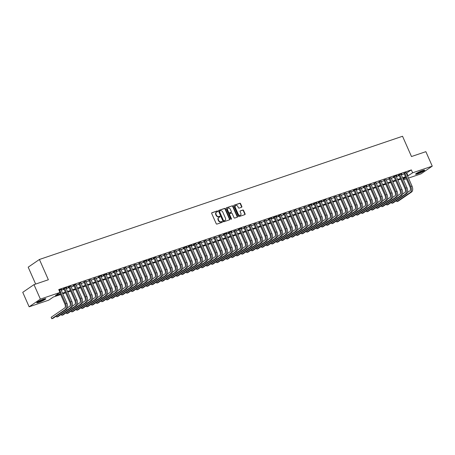 <?xml version="1.0" encoding="UTF-8"?>
<svg xmlns="http://www.w3.org/2000/svg" width="455" height="455" viewBox="0 0 455 455"><rect width="100%" height="100%" fill="white"/><g stroke="black" fill="none" stroke-linecap="round" stroke-linejoin="round"><path stroke-width="0.68" d="M217.672 211.228A0.438 0.358 55.6 0 0 217.154 210.949L211.939 212.718A0.626 0.512 55.6 0 0 211.694 213.452L216.21 223.689A0.626 0.512 55.6 0 0 216.955 224.087L222.171 222.319A0.438 0.358 55.6 0 0 221.818 221.522L221.141 221.75A2.008 1.638 55.6 0 1 218.77 220.465L218.394 219.611A2.008 1.638 55.6 0 1 218.832 217.427A2.008 1.638 55.6 0 1 219.162 217.262L219.839 217.029A0.438 0.358 55.6 0 0 219.486 216.233L218.81 216.466A2.008 1.638 55.6 0 1 216.438 215.175L216.062 214.322A2.008 1.638 55.6 0 1 216.5 212.138A2.008 1.638 55.6 0 1 216.83 211.973L217.507 211.74A0.438 0.358 55.6 0 0 217.672 211.228M217.382 211.785A0.438 0.358 55.6 0 0 216.847 211.154L211.712 212.9M222.046 222.364A0.438 0.358 55.6 0 0 221.517 221.733L221.141 221.75M219.714 217.075A0.438 0.358 55.6 0 0 219.185 216.444L218.81 216.466M417.764 173.821A4.982 0.643 -23.8 0 1 415.574 174.208A4.982 0.643 -23.8 0 1 417.781 172.616A4.982 0.643 -23.8 0 1 422.496 170.574A4.982 0.643 -23.8 0 1 424.686 170.187A4.982 0.643 -23.8 0 1 422.479 171.78A4.982 0.643 -23.8 0 1 417.764 173.821M38.891 302.376A4.982 0.643 -23.8 0 1 36.701 302.768A4.982 0.643 -23.8 0 1 38.908 301.17A4.982 0.643 -23.8 0 1 43.629 299.134A4.982 0.643 -23.8 0 1 45.813 298.747A4.982 0.643 -23.8 0 1 43.606 300.34A4.982 0.643 -23.8 0 1 38.891 302.376M241.616 207.252A0.626 0.512 55.6 0 0 241.855 206.519L240.587 203.647A0.626 0.512 55.6 0 0 239.848 203.249L234.052 205.211A0.626 0.512 55.6 0 0 233.813 205.944L238.329 216.182A0.626 0.512 55.6 0 0 239.068 216.586L244.864 214.618A0.626 0.512 55.6 0 0 245.103 213.884L243.573 210.415A0.626 0.512 55.6 0 0 242.833 210.011L240.354 210.853A0.626 0.512 55.6 0 0 240.115 211.592L240.871 213.31A1.678 1.371 55.6 0 1 240.507 215.141A1.678 1.371 55.6 0 1 238.244 214.203L235.275 207.463A1.678 1.371 55.6 0 1 235.639 205.632A1.678 1.371 55.6 0 1 237.897 206.57L238.397 207.696A0.626 0.512 55.6 0 0 239.137 208.094L241.616 207.252M60.663 294.539L53.326 297.03L48.77 300.146L29.137 306.807L22.75 292.326L33.988 284.631L48.367 279.751L39.42 259.475L402.538 136.261L411.485 156.537L425.863 151.663L432.25 166.143L421.012 173.838L408.488 178.087M33.988 284.631L40.376 299.117L60.003 292.457L55.447 295.574L60.384 293.902M406.326 173.184L411.343 169.908L58.729 289.556L60.003 292.457M411.343 169.908L412.617 172.803L432.25 166.143M225.322 208.828A0.626 0.512 55.6 0 0 224.577 208.43L218.787 210.392A0.626 0.512 55.6 0 0 218.548 211.126L223.058 221.363A0.626 0.512 55.6 0 0 223.803 221.767L229.593 219.799A0.626 0.512 55.6 0 0 229.838 219.065L225.322 208.828L225.015 209.038A0.626 0.512 55.6 0 0 224.275 208.635L218.559 210.574M226.419 207.804L232.215 205.836A0.626 0.512 55.6 0 1 232.954 206.24L237.47 216.472A0.626 0.512 55.6 0 1 237.231 217.211L234.752 218.053A0.626 0.512 55.6 0 1 234.006 217.649L232.175 213.497A0.626 0.512 55.6 0 0 231.436 213.094L229.792 213.651A0.626 0.512 55.6 0 0 229.553 214.39L231.458 218.713A0.438 0.358 55.6 0 1 230.77 218.946L226.18 208.538A0.626 0.512 55.6 0 1 226.419 207.804L226.232 207.929M61.004 289.807L61.778 289.283L59.019 290.222M66.003 288.112L66.777 287.588L63.78 288.606L69.888 302.41A3.191 1.792 71.3 0 1 69.643 306.351L67.346 307.921M70.923 286.178L68.779 286.906L74.887 300.715A3.191 1.792 71.3 0 1 74.648 304.651L72.345 306.226M75.922 284.483L73.784 285.211L79.892 299.02A3.191 1.792 71.3 0 1 79.648 302.956L77.35 304.531M80.922 282.788L78.897 283.738M86.012 281.321L83.902 282.037M91.011 279.626L88.901 280.343M96.016 277.925L93.906 278.642M101.016 276.231L101.789 275.707L98.792 276.725L104.9 290.535A3.191 1.792 71.3 0 1 104.656 294.47L102.358 296.046M106.015 274.536L106.794 274.007L103.791 275.025L109.9 288.834A3.191 1.792 71.3 0 1 109.661 292.77L107.357 294.345M111.02 272.835L108.91 273.552M116.019 271.14L116.793 270.617L113.796 271.635L119.904 285.439A3.191 1.792 71.3 0 1 119.659 289.38L117.362 290.95M120.939 269.206L118.914 270.156M125.938 267.512L123.914 268.461M131.023 266.05L128.913 266.767M136.028 264.349L133.918 265.066M141.027 262.654L138.917 263.371M146.032 260.954L146.806 260.431L143.803 261.449L149.911 275.258A3.191 1.792 71.3 0 1 149.672 279.194L147.374 280.769M151.032 259.259L151.805 258.736L148.808 259.754L154.916 273.563A3.191 1.792 71.3 0 1 154.672 277.499L152.374 279.074M155.951 257.331L153.807 258.053L159.915 271.863A3.191 1.792 71.3 0 1 159.677 275.798L157.373 277.374M160.951 255.63L158.926 256.58M165.95 253.935L163.925 254.885M170.955 252.235L168.93 253.185M176.039 250.773L173.929 251.49M181.044 249.078L178.929 249.795M186.044 247.378L186.817 246.855L183.814 247.873L189.923 261.682A3.191 1.792 71.3 0 1 189.684 265.618L187.386 267.193M191.043 245.683L191.822 245.16L188.819 246.178L194.928 259.981A3.191 1.792 71.3 0 1 194.683 263.923L192.385 265.493M195.963 243.749L193.819 244.477L199.927 258.286A3.191 1.792 71.3 0 1 199.688 262.222L197.39 263.798M200.962 242.054L198.824 242.782L204.932 256.592A3.191 1.792 71.3 0 1 204.687 260.527L202.39 262.103M205.967 240.359L203.942 241.309M211.052 238.892L208.942 239.609M216.051 237.197L213.941 237.914M221.056 235.497L218.946 236.213M226.055 233.802L226.829 233.279L223.832 234.297L229.94 248.106A3.191 1.792 71.3 0 1 229.695 252.042L227.398 253.617M231.06 232.107L231.834 231.578L228.831 232.596L234.939 246.405A3.191 1.792 71.3 0 1 234.7 250.341L232.397 251.916M236.06 230.406L233.95 231.123M241.059 228.711L241.838 228.188L238.835 229.206L244.944 243.01A3.191 1.792 71.3 0 1 244.705 246.951L242.401 248.521M245.979 226.778L243.954 227.727M250.978 225.083L248.953 226.033M256.068 223.621L253.958 224.338M261.068 221.921L258.958 222.637M266.067 220.226L263.957 220.942M271.072 218.525L271.845 218.002L268.842 219.02L274.951 232.829A3.191 1.792 71.3 0 1 274.712 236.765L272.414 238.34M276.071 216.83L276.845 216.307L273.847 217.325L279.956 231.134A3.191 1.792 71.3 0 1 279.711 235.07L277.413 236.645M280.991 214.902L278.847 215.624L284.955 229.434A3.191 1.792 71.3 0 1 284.716 233.369L282.413 234.945M285.99 213.202L283.852 213.93L289.954 227.739A3.191 1.792 71.3 0 1 289.716 231.675L287.418 233.25M290.99 211.507L288.965 212.457M295.995 209.806L293.97 210.756M301.079 208.344L298.969 209.061M306.084 206.65L303.974 207.366M311.084 204.949L311.857 204.426L308.86 205.444L314.962 219.253A3.191 1.792 71.3 0 1 314.724 223.189L312.426 224.764M316.083 203.254L316.862 202.731L313.859 203.749L319.967 217.553A3.191 1.792 71.3 0 1 319.728 221.494L317.425 223.064M321.088 201.554L321.861 201.03L318.858 202.048L324.967 215.858A3.191 1.792 71.3 0 1 324.728 219.793L322.43 221.369M326.002 199.626L323.863 200.354L329.972 214.163A3.191 1.792 71.3 0 1 329.727 218.099L327.429 219.674M331.007 197.931L328.982 198.88M336.091 196.463L333.981 197.18M341.091 194.768L338.981 195.485M346.096 193.068L343.986 193.785M351.095 191.373L348.985 192.09M356.1 189.678L356.874 189.149L353.871 190.167L359.979 203.976A3.191 1.792 71.3 0 1 359.74 207.912L357.437 209.488M361.099 187.978L358.989 188.694M366.099 186.283L366.878 185.759L363.875 186.777L369.983 200.581A3.191 1.792 71.3 0 1 369.744 204.523L367.441 206.092M371.018 184.349L368.994 185.299M376.018 182.654L373.993 183.604M381.108 181.192L378.998 181.909M386.107 179.492L383.997 180.208M391.107 177.797L388.997 178.514M396.112 176.096L396.885 175.573L393.882 176.591L399.99 190.4A3.191 1.792 71.3 0 1 399.752 194.336L397.454 195.912M401.111 174.401L401.884 173.878L398.887 174.896L404.995 188.706A3.191 1.792 71.3 0 1 404.751 192.641L402.453 194.217M61.215 290.284L64.104 289.306M66.214 288.589L69.109 287.611M71.219 286.895L74.108 285.911M76.218 285.194L79.113 284.216M81.223 283.499L84.112 282.515M86.222 281.799L89.112 280.82M91.222 280.104L94.117 279.125M96.227 278.409L99.116 277.425M101.226 276.708L104.121 275.73M106.231 275.013L109.12 274.029M111.23 273.313L114.12 272.335M116.23 271.618L119.125 270.64M121.235 269.923L124.124 268.939M126.234 268.223L129.129 267.244M131.239 266.528L134.128 265.544M136.238 264.827L139.128 263.849M141.238 263.132L144.133 262.154M146.243 261.437L149.132 260.453M151.242 259.737L154.137 258.758M156.247 258.042L159.136 257.058M161.246 256.341L164.136 255.363M166.246 254.646L169.141 253.668M171.251 252.952L174.14 251.968M176.25 251.251L179.145 250.273M181.255 249.556L184.144 248.572M186.254 247.856L189.143 246.877M191.254 246.161L194.149 245.182M196.259 244.466L199.148 243.482M201.258 242.765L204.153 241.787M206.263 241.07L209.152 240.086M211.262 239.37L214.151 238.392M216.261 237.675L219.156 236.697M221.267 235.98L224.156 234.996M226.266 234.28L229.161 233.301M231.271 232.585L234.16 231.601M236.27 230.884L239.159 229.906M241.269 229.189L244.164 228.211M246.274 227.494L249.164 226.51M251.274 225.794L254.169 224.815M256.279 224.099L259.168 223.115M261.278 222.398L264.167 221.42M266.283 220.703L269.172 219.725M271.282 219.009L274.172 218.025M276.282 217.308L279.177 216.33M281.287 215.613L284.176 214.629M286.286 213.913L289.181 212.934M291.291 212.218L294.18 211.239M296.29 210.523L299.18 209.539M301.29 208.822L304.185 207.844M306.295 207.127L309.184 206.143M311.294 205.427L314.189 204.449M316.299 203.732L319.188 202.754M321.298 202.037L324.188 201.053M326.298 200.337L329.192 199.358M331.303 198.642L334.192 197.658M336.302 196.941L339.197 195.963M341.307 195.246L344.196 194.268M346.306 193.551L349.195 192.567M351.305 191.851L354.2 190.873M356.31 190.156L359.2 189.172M361.31 188.455L364.205 187.477M366.315 186.76L369.204 185.782M371.314 185.066L374.203 184.082M376.313 183.365L379.208 182.387M381.318 181.67L384.208 180.686M386.318 179.97L389.213 178.991M391.323 178.275L394.212 177.296M396.322 176.58L399.211 175.596M401.321 174.879L404.216 173.901M63.78 288.606L63.017 289.124L63.893 288.828M68.779 286.906L68.022 287.429L68.898 287.128M73.784 285.211L73.022 285.729L73.898 285.433M98.792 276.725L98.03 277.243L98.906 276.947M103.791 275.025L103.035 275.548L103.905 275.252M113.796 271.635L113.033 272.153L113.909 271.857M143.803 261.449L143.046 261.972L143.922 261.671M148.808 259.754L148.046 260.271L148.921 259.976M153.807 258.053L153.051 258.577L153.921 258.281M183.814 247.873L183.058 248.39L183.934 248.094M188.819 246.178L188.057 246.695L188.933 246.4M193.819 244.477L193.062 245L193.938 244.699M198.824 242.782L198.061 243.3L198.937 243.004M223.832 234.297L223.069 234.814L223.945 234.518M228.831 232.596L228.074 233.119L228.95 232.823M238.835 229.206L238.073 229.724L238.949 229.428M268.842 219.02L268.086 219.543L268.962 219.242M273.847 217.325L273.085 217.843L273.961 217.547M278.847 215.624L278.09 216.148L278.966 215.852M283.852 213.93L283.09 214.447L283.965 214.151M308.86 205.444L308.098 205.961L308.973 205.666M313.859 203.749L313.097 204.267L313.973 203.971M318.858 202.048L318.102 202.572L318.978 202.27M323.863 200.354L323.101 200.871L323.977 200.575M353.871 190.167L353.114 190.69L353.99 190.395M363.875 186.777L363.118 187.295L363.989 186.999M393.882 176.591L393.126 177.114L394.002 176.813M398.887 174.896L398.125 175.414L399.001 175.118M406.031 172.473L404.006 173.423M39.42 259.475L28.187 267.17L35.644 284.068M29.137 306.807L40.376 299.117M406.378 178.804L403.488 179.788M405.775 177.433L402.885 178.417M400.775 179.133L397.88 180.112M395.77 180.828L392.881 181.812M390.771 182.529L387.876 183.507M385.766 184.224L382.877 185.202M380.767 185.919L377.877 186.903M375.767 187.619L372.873 188.597M370.762 189.314L367.873 190.298M365.763 191.015L362.868 191.993M360.758 192.71L357.869 193.688M355.759 194.404L352.87 195.388M350.76 196.105L347.865 197.083M345.754 197.8L342.865 198.784M340.755 199.5L337.86 200.479M335.75 201.195L332.861 202.174M330.751 202.89L327.862 203.874M325.746 204.591L322.857 205.569M320.747 206.286L317.857 207.27M315.747 207.986L312.852 208.964M310.742 209.681L307.853 210.659M305.743 211.376L302.848 212.36M300.738 213.076L297.849 214.055M295.739 214.771L292.849 215.755M290.739 216.472L287.844 217.45M285.734 218.167L282.845 219.145M280.735 219.862L277.84 220.846M275.73 221.562L272.841 222.54M270.731 223.257L267.841 224.241M265.731 224.958L262.836 225.936M260.726 226.653L257.837 227.631M255.727 228.347L252.832 229.331M250.722 230.048L247.833 231.026M245.723 231.743L242.833 232.727M240.723 233.443L237.828 234.422M235.718 235.138L232.829 236.117M230.719 236.833L227.824 237.817M225.714 238.534L222.825 239.512M220.715 240.229L217.826 241.213M215.715 241.929L212.821 242.907M210.71 243.624L207.821 244.602M205.711 245.319L202.816 246.303M200.706 247.019L197.817 247.998M195.707 248.714L192.818 249.698M190.708 250.415L187.813 251.393M185.703 252.11L182.813 253.088M180.703 253.805L177.808 254.789M175.698 255.505L172.809 256.483M170.699 257.2L167.81 258.184M165.7 258.901L162.805 259.879M160.695 260.596L157.805 261.574M155.695 262.29L152.8 263.274M150.69 263.991L147.801 264.969M145.691 265.686L142.802 266.67M140.692 267.386L137.797 268.365M135.687 269.081L132.797 270.06M130.687 270.776L127.792 271.76M125.682 272.477L122.793 273.455M120.683 274.172L117.794 275.156M115.684 275.872L112.789 276.85M110.679 277.567L107.79 278.545M105.679 279.262L102.784 280.246M100.674 280.962L97.785 281.941M95.675 282.657L92.786 283.641M90.676 284.358L87.781 285.336M85.671 286.053L82.782 287.031M80.671 287.748L77.777 288.732M75.666 289.448L72.777 290.426M70.667 291.143L67.778 292.127M65.668 292.844L62.773 293.822M403.238 179.225L405.792 177.478M407.6 176.079L412.617 172.803M62.494 293.185L65.383 292.201M67.494 291.484L70.383 290.506M72.493 289.789L75.388 288.806M77.498 288.095L80.387 287.111M82.497 286.394L85.392 285.416M87.502 284.699L90.391 283.715M92.501 282.999L95.391 282.02M97.501 281.304L100.396 280.32M102.506 279.609L105.395 278.625M107.505 277.908L110.4 276.93M112.51 276.213L115.399 275.229M117.509 274.513L120.399 273.535M122.509 272.818L125.404 271.834M127.514 271.123L130.403 270.139M132.513 269.423L135.408 268.444M137.518 267.728L140.407 266.744M142.517 266.027L145.407 265.049M147.517 264.332L150.412 263.348M152.522 262.637L155.411 261.653M157.521 260.937L160.416 259.959M162.526 259.242L165.415 258.258M167.525 257.541L170.415 256.563M172.525 255.846L175.42 254.863M177.53 254.152L180.419 253.168M182.529 252.451L185.424 251.473M187.534 250.756L190.423 249.772M192.533 249.056L195.423 248.077M197.533 247.361L200.427 246.377M202.538 245.666L205.427 244.682M207.537 243.965L210.432 242.987M212.542 242.27L215.431 241.286M217.541 240.57L220.43 239.592M222.546 238.875L225.435 237.891M227.545 237.18L230.435 236.196M232.545 235.48L235.44 234.501M237.55 233.785L240.439 232.801M242.549 232.084L245.444 231.106M247.554 230.389L250.443 229.405M252.553 228.694L255.443 227.71M257.553 226.994L260.448 226.016M262.558 225.299L265.447 224.315M267.557 223.598L270.452 222.62M272.562 221.904L275.451 220.92M277.561 220.209L280.451 219.225M282.561 218.508L285.456 217.53M287.566 216.813L290.455 215.829M292.565 215.113L295.46 214.134M297.57 213.418L300.459 212.434M302.569 211.723L305.459 210.739M307.569 210.022L310.464 209.044M312.574 208.327L315.463 207.344M317.573 206.627L320.468 205.649M322.578 204.932L325.467 203.948M327.577 203.237L330.466 202.253M332.577 201.537L335.471 200.558M337.582 199.842L340.471 198.858M342.581 198.141L345.476 197.163M347.586 196.446L350.475 195.462M352.585 194.751L355.474 193.767M357.584 193.051L360.479 192.073M362.589 191.356L365.479 190.372M367.589 189.655L370.484 188.677M372.594 187.96L375.483 186.977M377.593 186.266L380.482 185.282M382.592 184.565L385.487 183.587M387.597 182.87L390.487 181.886M392.597 181.17L395.492 180.191M397.602 179.475L400.491 178.491M402.601 177.78L405.49 176.796M406.787 173.025L408.061 175.926M61.021 289.801L66.896 303.166A4.789 2.69 -108.7 0 1 66.532 309.07L53.036 318.312L51.785 318.739L65.281 309.497A4.789 2.69 -108.7 0 0 65.645 303.587L59.65 290.006M66.02 288.106L71.896 301.466A4.789 2.69 -108.7 0 1 71.537 307.375L58.035 316.617L56.784 317.038L70.286 307.796A4.789 2.69 -108.7 0 0 70.644 301.892L64.656 288.305M91.028 279.62L96.904 292.98A4.789 2.69 -108.7 0 1 96.545 298.889L83.043 308.132L81.792 308.553L95.294 299.31A4.789 2.69 -108.7 0 0 95.652 293.407L89.663 279.819M96.028 277.925L101.903 291.285A4.789 2.69 -108.7 0 1 101.545 297.189L88.048 306.431L86.797 306.858L100.293 297.615A4.789 2.69 -108.7 0 0 100.657 291.712L94.663 278.124M106.032 274.53L111.907 287.89A4.789 2.69 -108.7 0 1 111.549 293.793L98.047 303.036L96.801 303.462L110.298 294.22A4.789 2.69 -108.7 0 0 110.656 288.316L104.667 274.729M136.045 264.344L141.92 277.709A4.789 2.69 -108.7 0 1 141.556 283.613L128.06 292.855L126.808 293.282L140.305 284.039A4.789 2.69 -108.7 0 0 140.669 278.13L134.674 264.548M141.044 262.649L146.919 276.009A4.789 2.69 -108.7 0 1 146.561 281.918L133.059 291.16L131.808 291.581L145.31 282.339A4.789 2.69 -108.7 0 0 145.668 276.435L139.679 262.848M146.044 260.954L151.924 274.314A4.789 2.69 -108.7 0 1 151.56 280.217L138.064 289.46L136.813 289.886L150.309 280.644A4.789 2.69 -108.7 0 0 150.673 274.74L144.679 261.153M176.057 250.768L181.932 264.133A4.789 2.69 -108.7 0 1 181.568 270.037L168.071 279.279L166.82 279.7L180.322 270.458A4.789 2.69 -108.7 0 0 180.68 264.554L174.692 250.972M181.056 249.073L186.931 262.433A4.789 2.69 -108.7 0 1 186.573 268.336L173.071 277.578L171.825 278.005L185.321 268.763A4.789 2.69 -108.7 0 0 185.68 262.859L179.691 249.272M186.061 247.372L191.936 260.738A4.789 2.69 -108.7 0 1 191.572 266.641L178.076 275.884L176.824 276.31L190.321 267.068A4.789 2.69 -108.7 0 0 190.685 261.159L184.69 247.577M191.06 245.677L196.935 259.037A4.789 2.69 -108.7 0 1 196.577 264.946L183.075 274.189L181.824 274.61L195.326 265.367A4.789 2.69 -108.7 0 0 195.684 259.464L189.695 245.876M216.068 237.191L221.943 250.551A4.789 2.69 -108.7 0 1 221.585 256.461L208.083 265.703L206.832 266.124L220.334 256.882A4.789 2.69 -108.7 0 0 220.692 250.978L214.703 237.391M221.067 235.497L226.948 248.857A4.789 2.69 -108.7 0 1 226.584 254.76L213.088 264.002L211.837 264.429L225.333 255.187A4.789 2.69 -108.7 0 0 225.697 249.283L219.702 235.696M231.072 232.101L236.947 245.461A4.789 2.69 -108.7 0 1 236.589 251.365L223.087 260.607L221.841 261.034L235.337 251.791A4.789 2.69 -108.7 0 0 235.701 245.888L229.707 232.3M261.085 221.915L266.96 235.28A4.789 2.69 -108.7 0 1 266.596 241.184L253.099 250.426L251.848 250.853L265.345 241.611A4.789 2.69 -108.7 0 0 265.709 235.701L259.714 222.12M266.084 220.22L271.959 233.58A4.789 2.69 -108.7 0 1 271.601 239.489L258.099 248.731L256.848 249.152L270.35 239.91A4.789 2.69 -108.7 0 0 270.708 234.006L264.719 220.419M271.083 218.525L276.964 231.885A4.789 2.69 -108.7 0 1 276.6 237.789L263.104 247.031L261.852 247.457L275.349 238.215A4.789 2.69 -108.7 0 0 275.713 232.312L269.718 218.724M301.096 208.339L306.971 221.704A4.789 2.69 -108.7 0 1 306.613 227.608L293.111 236.85L291.86 237.271L305.362 228.029A4.789 2.69 -108.7 0 0 305.72 222.125L299.731 208.544M306.096 206.644L311.971 220.004A4.789 2.69 -108.7 0 1 311.612 225.907L298.116 235.15L296.865 235.576L310.361 226.334A4.789 2.69 -108.7 0 0 310.725 220.43L304.731 206.843M311.101 204.943L316.976 218.309A4.789 2.69 -108.7 0 1 316.612 224.213L303.115 233.455L301.864 233.881L315.361 224.639A4.789 2.69 -108.7 0 0 315.724 218.73L309.73 205.148M316.1 203.249L321.975 216.608A4.789 2.69 -108.7 0 1 321.617 222.518L308.115 231.76L306.869 232.181L320.365 222.939A4.789 2.69 -108.7 0 0 320.724 217.035L314.735 203.448M341.108 194.763L346.983 208.123A4.789 2.69 -108.7 0 1 346.625 214.032L333.123 223.274L331.877 223.695L345.373 214.453A4.789 2.69 -108.7 0 0 345.732 208.549L339.743 194.962M346.113 193.068L351.988 206.428A4.789 2.69 -108.7 0 1 351.624 212.331L338.128 221.574L336.876 222L350.373 212.758A4.789 2.69 -108.7 0 0 350.737 206.854L344.742 193.267M356.111 189.672L361.987 203.032A4.789 2.69 -108.7 0 1 361.628 208.936L348.132 218.178L346.881 218.605L360.377 209.363A4.789 2.69 -108.7 0 0 360.741 203.459L354.746 189.871M386.124 179.486L392 192.852A4.789 2.69 -108.7 0 1 391.636 198.755L378.139 207.998L376.888 208.424L390.39 199.182A4.789 2.69 -108.7 0 0 390.748 193.273L384.759 179.691M391.124 177.791L396.999 191.151A4.789 2.69 -108.7 0 1 396.641 197.06L383.138 206.303L381.893 206.724L395.389 197.481A4.789 2.69 -108.7 0 0 395.748 191.578L389.759 177.99M396.129 176.096L402.004 189.456A4.789 2.69 -108.7 0 1 401.64 195.36L388.143 204.602L386.892 205.029L400.389 195.786A4.789 2.69 -108.7 0 0 400.753 189.883L394.758 176.295M401.128 174.396L407.003 187.761A4.789 2.69 -108.7 0 1 406.645 193.665L393.143 202.907L391.891 203.328L405.394 194.086A4.789 2.69 -108.7 0 0 405.752 188.182L399.763 174.601M216.352 212.252A2.008 1.638 55.6 0 0 216.193 212.343A2.008 1.638 55.6 0 0 215.755 214.532L216.062 214.322M218.508 216.671A2.008 1.638 55.6 0 1 216.136 215.386L215.755 214.532M218.684 217.541A2.008 1.638 55.6 0 0 218.531 217.632A2.008 1.638 55.6 0 0 218.093 219.822L218.394 219.611M220.84 221.96A2.008 1.638 55.6 0 1 218.468 220.675L218.093 219.822M229.519 219.828A0.626 0.512 55.6 0 0 229.53 219.27L225.015 209.038M219.68 211.006A0.438 0.358 55.6 0 0 219.509 211.518L223.473 220.504A0.438 0.358 55.6 0 0 223.991 220.789L224.702 220.544A2.008 1.638 55.6 0 0 225.032 220.379A2.008 1.638 55.6 0 0 225.47 218.19L222.762 212.053A2.008 1.638 55.6 0 0 220.391 210.762L219.68 211.006M219.543 211.097L219.373 211.211A0.438 0.358 55.6 0 0 219.208 211.729L219.509 211.518M224.872 220.476A2.008 1.638 55.6 0 1 224.73 220.59A2.008 1.638 55.6 0 1 224.4 220.755L223.689 220.993A0.438 0.358 55.6 0 1 223.166 220.715L219.208 211.729M226.192 207.986L232.215 205.836M237.152 217.234A0.626 0.512 55.6 0 0 237.163 216.682L232.653 206.445A0.626 0.512 55.6 0 0 231.908 206.047M229.485 213.861A0.626 0.512 55.6 0 0 229.246 214.595L231.151 218.918L231.458 218.713M231.174 219.242A0.438 0.358 55.6 0 0 231.151 218.918M230.275 209.192A1.678 1.371 55.6 0 0 228.018 208.254A1.678 1.371 55.6 0 0 227.654 210.079L228.7 212.457A0.626 0.512 55.6 0 0 229.439 212.86L231.083 212.297A0.626 0.512 55.6 0 0 231.322 211.564L230.275 209.192M227.875 208.367A1.678 1.371 55.6 0 0 227.716 208.458A1.678 1.371 55.6 0 0 227.346 210.29L227.654 210.079M230.969 212.377A0.626 0.512 55.6 0 1 230.782 212.508L229.138 213.065A0.626 0.512 55.6 0 1 228.393 212.661L227.346 210.29M235.497 205.751A1.678 1.371 55.6 0 0 235.337 205.842A1.678 1.371 55.6 0 0 234.968 207.668L235.275 207.463M240.342 215.232A1.678 1.371 55.6 0 1 240.2 215.346A1.678 1.371 55.6 0 1 237.942 214.407L234.968 207.668M244.784 214.646A0.626 0.512 55.6 0 0 244.801 214.095L243.271 210.625A0.626 0.512 55.6 0 0 242.526 210.221L240.126 211.035M241.537 207.281A0.626 0.512 55.6 0 0 241.554 206.729L240.286 203.857A0.626 0.512 55.6 0 0 239.546 203.453L233.83 205.393M59.804 292.593L64.883 304.111A3.191 1.792 71.3 0 1 64.644 308.046L51.148 317.289L51.785 318.739L51.148 317.289M44.908 298.759A4.311 0.557 -23.8 0 1 39.005 301.693A4.311 0.557 -23.8 0 1 37.321 302.103M38.214 301.551A3.993 0.512 156.2 0 0 39.028 301.301A3.993 0.512 156.2 0 0 43.896 299.043M36.986 302.359A4.948 0.637 156.2 0 0 38.698 301.904A4.948 0.637 156.2 0 0 45.324 298.679M415.853 173.799A4.948 0.637 156.2 0 0 420.181 172.314A4.948 0.637 156.2 0 0 424.197 170.119M423.781 170.198A4.311 0.557 -23.8 0 1 420.147 172.24A4.311 0.557 -23.8 0 1 416.194 173.543M417.087 172.991A3.993 0.512 156.2 0 0 422.769 170.483M56.346 316.043L56.784 317.038L56.295 316.083M61.351 314.348L61.789 315.343L75.285 306.101A4.789 2.69 -108.7 0 0 75.649 300.198L69.655 286.61M61.294 314.382L61.789 315.343L63.04 314.917L76.537 305.675A4.789 2.69 -108.7 0 0 76.895 299.771L70.906 286.184M66.35 312.653L66.788 313.643L80.29 304.401A4.789 2.69 -108.7 0 0 80.649 298.497L74.654 284.915M66.293 312.687L66.788 313.643L68.04 313.222L81.536 303.98A4.789 2.69 -108.7 0 0 81.9 298.076L75.905 284.489M71.35 310.953L71.793 311.948L85.29 302.706A4.789 2.69 -108.7 0 0 85.648 296.802L79.659 283.215M71.298 310.992L71.793 311.948L73.039 311.521L86.541 302.279A4.789 2.69 -108.7 0 0 86.899 296.376L80.91 282.794M78.8 283.505L84.892 297.32A3.191 1.792 71.3 0 1 84.653 301.255L82.349 302.831M76.355 309.258L76.793 310.253L90.289 301.011A4.789 2.69 -108.7 0 0 90.653 295.102L84.658 281.52M76.298 309.292L76.793 310.253L78.044 309.827L91.54 300.584A4.789 2.69 -108.7 0 0 91.904 294.681L85.91 281.093M83.8 281.81L89.891 295.625A3.191 1.792 71.3 0 1 89.652 299.561L87.354 301.136M88.805 280.115L94.896 293.924A3.191 1.792 71.3 0 1 94.651 297.866L92.354 299.435M81.354 307.557L81.792 308.553L81.303 307.597M93.804 278.414L99.895 292.229A3.191 1.792 71.3 0 1 99.656 296.165L97.353 297.741M86.359 305.862L86.797 306.858L86.302 305.897M91.358 304.167L91.796 305.157L105.298 295.915A4.789 2.69 -108.7 0 0 105.657 290.011L99.668 276.43M91.301 304.202L91.796 305.157L93.047 304.736L106.544 295.494A4.789 2.69 -108.7 0 0 106.908 289.59L100.913 276.003M96.358 302.467L96.801 303.462L96.306 302.507M101.363 300.772L101.801 301.767L115.297 292.525A4.789 2.69 -108.7 0 0 115.661 286.616L109.666 273.034M101.306 300.806L101.801 301.767L103.052 301.341L116.548 292.099A4.789 2.69 -108.7 0 0 116.912 286.195L110.918 272.608M108.808 273.324L114.899 287.139A3.191 1.792 71.3 0 1 114.66 291.075L112.362 292.65M106.362 299.072L106.8 300.067L120.302 290.825A4.789 2.69 -108.7 0 0 120.66 284.921L114.671 271.334M106.311 299.111L106.8 300.067L108.051 299.646L121.553 290.404A4.789 2.69 -108.7 0 0 121.912 284.494L115.923 270.913M111.367 297.377L111.805 298.372L125.301 289.13A4.789 2.69 -108.7 0 0 125.665 283.226L119.671 269.639M111.31 297.411L111.805 298.372L113.056 297.945L126.553 288.703A4.789 2.69 -108.7 0 0 126.911 282.8L120.922 269.212M118.812 269.929L124.903 283.744A3.191 1.792 71.3 0 1 124.664 287.679L122.367 289.255M116.366 295.682L116.804 296.671L130.306 287.429A4.789 2.69 -108.7 0 0 130.665 281.526L124.676 267.944M116.315 295.716L116.804 296.671L118.055 296.25L131.552 287.008A4.789 2.69 -108.7 0 0 131.916 281.105L125.921 267.517M123.811 268.234L129.908 282.049A3.191 1.792 71.3 0 1 129.664 285.985L127.366 287.56M121.366 293.981L121.809 294.976L135.306 285.734A4.789 2.69 -108.7 0 0 135.664 279.831L129.675 266.243M121.314 294.021L121.809 294.976L123.055 294.55L136.557 285.308A4.789 2.69 -108.7 0 0 136.915 279.404L130.926 265.822M128.816 266.533L134.907 280.348A3.191 1.792 71.3 0 1 134.669 284.284L132.365 285.859M133.815 264.838L139.907 278.653A3.191 1.792 71.3 0 1 139.668 282.589L137.37 284.165M126.371 292.286L126.808 293.282L126.314 292.32M138.821 263.144L144.912 276.953A3.191 1.792 71.3 0 1 144.667 280.894L142.369 282.464M131.37 290.586L131.808 291.581L131.319 290.626M136.375 288.891L136.813 289.886L136.318 288.925M141.374 287.196L141.812 288.186L155.314 278.943A4.789 2.69 -108.7 0 0 155.673 273.04L149.684 259.458M141.323 287.23L141.812 288.186L143.063 287.765L156.56 278.523A4.789 2.69 -108.7 0 0 156.924 272.619L150.929 259.031M146.374 285.495L146.817 286.491L160.314 277.249A4.789 2.69 -108.7 0 0 160.672 271.345L154.683 257.757M146.322 285.535L146.817 286.491L148.063 286.064L161.565 276.822A4.789 2.69 -108.7 0 0 161.923 270.918L155.934 257.337M151.379 283.801L151.816 284.796L165.313 275.554A4.789 2.69 -108.7 0 0 165.677 269.644L159.682 256.063M151.322 283.835L151.816 284.796L153.068 284.369L166.564 275.127A4.789 2.69 -108.7 0 0 166.928 269.224L160.933 255.636M158.823 256.353L164.915 270.168A3.191 1.792 71.3 0 1 164.676 274.103L162.378 275.679M156.378 282.1L156.816 283.095L170.318 273.853A4.789 2.69 -108.7 0 0 170.676 267.95L164.687 254.362M156.327 282.14L156.816 283.095L158.067 282.674L171.569 273.432A4.789 2.69 -108.7 0 0 171.927 267.523L165.938 253.941M163.828 254.658L169.92 268.467A3.191 1.792 71.3 0 1 169.675 272.409L167.377 273.978M161.383 280.405L161.821 281.4L175.317 272.158A4.789 2.69 -108.7 0 0 175.681 266.255L169.687 252.667M161.326 280.439L161.821 281.4L163.072 280.974L176.568 271.732A4.789 2.69 -108.7 0 0 176.932 265.828L170.938 252.241M168.828 252.957L174.919 266.772A3.191 1.792 71.3 0 1 174.68 270.708L172.382 272.283M173.827 251.262L179.924 265.077A3.191 1.792 71.3 0 1 179.679 269.013L177.382 270.589M166.382 278.71L166.82 279.7L166.331 278.744M178.832 249.562L184.923 263.377A3.191 1.792 71.3 0 1 184.685 267.312L182.381 268.888M171.381 277.01L171.825 278.005L171.33 277.049M176.386 275.315L176.824 276.31L176.33 275.349M181.386 273.614L181.824 274.61L181.335 273.654M186.391 271.919L186.829 272.915L200.325 263.673A4.789 2.69 -108.7 0 0 200.689 257.769L194.694 244.181M186.334 271.954L186.829 272.915L188.08 272.488L201.576 263.246A4.789 2.69 -108.7 0 0 201.94 257.342L195.946 243.755M191.39 270.224L191.828 271.214L205.33 261.972A4.789 2.69 -108.7 0 0 205.688 256.068L199.7 242.487M191.339 270.259L191.828 271.214L193.079 270.793L206.576 261.551A4.789 2.69 -108.7 0 0 206.94 255.647L200.945 242.06M196.389 268.524L196.833 269.519L210.329 260.277A4.789 2.69 -108.7 0 0 210.693 254.373L204.699 240.786M196.338 268.564L196.833 269.519L198.079 269.093L211.581 259.851A4.789 2.69 -108.7 0 0 211.939 253.947L205.95 240.365M203.84 241.076L209.931 254.891A3.191 1.792 71.3 0 1 209.692 258.827L207.389 260.402M201.394 266.829L201.832 267.824L215.329 258.582A4.789 2.69 -108.7 0 0 215.693 252.673L209.698 239.091M201.338 266.863L201.832 267.824L203.084 267.398L216.58 258.156A4.789 2.69 -108.7 0 0 216.944 252.252L210.949 238.665M208.839 239.381L214.931 253.196A3.191 1.792 71.3 0 1 214.692 257.132L212.394 258.707M213.844 237.686L219.936 251.496A3.191 1.792 71.3 0 1 219.691 255.437L217.393 257.007M206.394 265.129L206.832 266.124L206.343 265.168M218.844 235.986L224.935 249.801A3.191 1.792 71.3 0 1 224.696 253.736L222.398 255.312M211.399 263.434L211.837 264.429L211.342 263.468M216.398 261.739L216.836 262.728L230.338 253.486A4.789 2.69 -108.7 0 0 230.696 247.583L224.707 234.001M216.347 261.773L216.836 262.728L218.087 262.308L231.584 253.065A4.789 2.69 -108.7 0 0 231.948 247.162L225.953 233.574M221.397 260.038L221.841 261.034L221.346 260.078M226.402 258.343L226.84 259.339L240.337 250.096A4.789 2.69 -108.7 0 0 240.701 244.187L234.706 230.605M226.345 258.377L226.84 259.339L228.091 258.912L241.588 249.67A4.789 2.69 -108.7 0 0 241.952 243.766L235.957 230.179M233.847 230.895L239.939 244.71A3.191 1.792 71.3 0 1 239.7 248.646L237.402 250.222M231.402 256.643L231.84 257.638L245.342 248.396A4.789 2.69 -108.7 0 0 245.7 242.492L239.711 228.905M231.35 256.683L231.84 257.638L233.091 257.217L246.593 247.975A4.789 2.69 -108.7 0 0 246.951 242.066L240.962 228.484M236.407 254.948L236.845 255.943L250.341 246.701A4.789 2.69 -108.7 0 0 250.705 240.797L244.71 227.21M236.35 254.982L236.845 255.943L238.096 255.517L251.592 246.274A4.789 2.69 -108.7 0 0 251.956 240.371L245.962 226.783M243.852 227.5L249.943 241.315A3.191 1.792 71.3 0 1 249.704 245.251L247.406 246.826M241.406 253.253L241.844 254.243L255.346 245A4.789 2.69 -108.7 0 0 255.704 239.097L249.715 225.515M241.355 253.287L241.844 254.243L243.095 253.822L256.592 244.58A4.789 2.69 -108.7 0 0 256.956 238.676L250.961 225.088M248.851 225.805L254.948 239.62A3.191 1.792 71.3 0 1 254.703 243.556L252.406 245.131M246.405 251.552L246.849 252.548L260.345 243.306A4.789 2.69 -108.7 0 0 260.709 237.402L254.715 223.814M246.354 251.592L246.849 252.548L248.1 252.121L261.597 242.879A4.789 2.69 -108.7 0 0 261.955 236.975L255.966 223.394M253.856 224.105L259.947 237.919A3.191 1.792 71.3 0 1 259.708 241.855L257.405 243.431M258.855 222.41L264.946 236.225A3.191 1.792 71.3 0 1 264.708 240.16L262.41 241.736M251.41 249.858L251.848 250.853L251.353 249.892M263.86 220.715L269.952 234.524A3.191 1.792 71.3 0 1 269.713 238.465L267.409 240.035M256.41 248.157L256.848 249.152L256.358 248.197M261.415 246.462L261.852 247.457L261.358 246.496M266.414 244.767L266.852 245.757L280.354 236.515A4.789 2.69 -108.7 0 0 280.712 230.611L274.723 217.029M266.363 244.801L266.852 245.757L268.103 245.336L281.599 236.094A4.789 2.69 -108.7 0 0 281.964 230.19L275.969 216.603M271.419 243.067L271.857 244.062L285.353 234.82A4.789 2.69 -108.7 0 0 285.717 228.916L279.723 215.329M271.362 243.106L271.857 244.062L273.108 243.635L286.604 234.393A4.789 2.69 -108.7 0 0 286.963 228.49L280.974 214.908M276.418 241.372L276.856 242.367L290.353 233.125A4.789 2.69 -108.7 0 0 290.717 227.216L284.722 213.634M276.361 241.406L276.856 242.367L278.107 241.941L291.604 232.698A4.789 2.69 -108.7 0 0 291.968 226.795L285.973 213.207M281.418 239.671L281.855 240.667L295.358 231.424A4.789 2.69 -108.7 0 0 295.716 225.521L289.727 211.933M281.366 239.711L281.855 240.667L283.107 240.246L296.609 231.004A4.789 2.69 -108.7 0 0 296.967 225.094L290.978 211.512M288.868 212.229L294.959 226.038A3.191 1.792 71.3 0 1 294.721 229.98L292.417 231.549M286.423 237.976L286.86 238.972L300.357 229.73A4.789 2.69 -108.7 0 0 300.721 223.826L294.726 210.238M286.366 238.011L286.86 238.972L288.112 238.545L301.608 229.303A4.789 2.69 -108.7 0 0 301.972 223.399L295.977 209.812M293.867 210.529L299.959 224.343A3.191 1.792 71.3 0 1 299.72 228.279L297.422 229.855M298.867 208.834L304.964 222.649A3.191 1.792 71.3 0 1 304.719 226.584L302.421 228.16M291.422 236.281L291.86 237.271L291.371 236.316M303.872 207.133L309.963 220.948A3.191 1.792 71.3 0 1 309.724 224.884L307.421 226.459M296.427 234.581L296.865 235.576L296.37 234.621M301.426 232.886L301.864 233.881L301.369 232.92M306.425 231.185L306.869 232.181L306.374 231.225M311.43 229.491L311.868 230.486L325.365 221.244A4.789 2.69 -108.7 0 0 325.729 215.34L319.734 201.753M311.374 229.525L311.868 230.486L313.12 230.059L326.616 220.817A4.789 2.69 -108.7 0 0 326.98 214.914L320.985 201.326M316.43 227.796L316.868 228.785L330.37 219.543A4.789 2.69 -108.7 0 0 330.728 213.64L324.739 200.058M316.379 227.83L316.868 228.785L318.119 228.364L331.621 219.122A4.789 2.69 -108.7 0 0 331.979 213.219L325.99 199.631M321.435 226.095L321.873 227.09L335.369 217.848A4.789 2.69 -108.7 0 0 335.733 211.945L329.738 198.357M321.378 226.135L321.873 227.09L323.124 226.664L336.62 217.422A4.789 2.69 -108.7 0 0 336.979 211.518L330.99 197.936M328.88 198.647L334.971 212.462A3.191 1.792 71.3 0 1 334.732 216.398L332.429 217.973M326.434 224.4L326.872 225.396L340.368 216.153A4.789 2.69 -108.7 0 0 340.732 210.244L334.738 196.662M326.377 224.434L326.872 225.396L328.123 224.969L341.62 215.727A4.789 2.69 -108.7 0 0 341.984 209.823L335.989 196.236M333.879 196.952L339.976 210.767A3.191 1.792 71.3 0 1 339.731 214.703L337.434 216.279M338.884 195.258L344.975 209.067A3.191 1.792 71.3 0 1 344.736 213.008L342.433 214.578M331.433 222.7L331.877 223.695L331.382 222.74M343.883 193.557L349.975 207.372A3.191 1.792 71.3 0 1 349.736 211.308L347.438 212.883M336.438 221.005L336.876 222L336.382 221.039M341.438 219.31L341.876 220.3L355.378 211.057A4.789 2.69 -108.7 0 0 355.736 205.154L349.747 191.572M341.387 219.344L341.876 220.3L343.127 219.879L356.629 210.637A4.789 2.69 -108.7 0 0 356.987 204.733L350.998 191.145M348.888 191.862L354.98 205.677A3.191 1.792 71.3 0 1 354.735 209.613L352.437 211.188M346.443 217.609L346.881 218.605L346.386 217.649M351.442 215.915L351.88 216.91L365.382 207.668A4.789 2.69 -108.7 0 0 365.74 201.758L359.746 188.177M351.385 215.949L351.88 216.91L353.131 216.483L366.628 207.241A4.789 2.69 -108.7 0 0 366.992 201.338L360.997 187.75M358.887 188.467L364.984 202.282A3.191 1.792 71.3 0 1 364.739 206.217L362.442 207.793M356.441 214.214L356.885 215.209L370.381 205.967A4.789 2.69 -108.7 0 0 370.74 200.063L364.751 186.476M356.39 214.254L356.885 215.209L358.13 214.788L371.633 205.546A4.789 2.69 -108.7 0 0 371.991 199.637L366.002 186.055M361.446 212.519L361.884 213.514L375.381 204.272A4.789 2.69 -108.7 0 0 375.745 198.369L369.75 184.781M361.389 212.553L361.884 213.514L363.135 213.088L376.632 203.846A4.789 2.69 -108.7 0 0 376.996 197.942L371.001 184.355M368.891 185.071L374.983 198.886A3.191 1.792 71.3 0 1 374.744 202.822L372.446 204.397M366.446 210.824L366.884 211.814L380.386 202.572A4.789 2.69 -108.7 0 0 380.744 196.668L374.755 183.086M366.394 210.858L366.884 211.814L368.135 211.393L381.637 202.151A4.789 2.69 -108.7 0 0 381.995 196.247L376.006 182.66M373.896 183.376L379.988 197.191A3.191 1.792 71.3 0 1 379.743 201.127L377.445 202.702M371.451 209.124L371.889 210.119L385.385 200.877A4.789 2.69 -108.7 0 0 385.749 194.973L379.754 181.386M371.394 209.163L371.889 210.119L373.14 209.692L386.636 200.45A4.789 2.69 -108.7 0 0 386.995 194.547L381.006 180.965M378.896 181.676L384.987 195.491A3.191 1.792 71.3 0 1 384.748 199.426L382.445 201.002M383.895 179.981L389.992 193.796A3.191 1.792 71.3 0 1 389.747 197.732L387.45 199.307M376.45 207.429L376.888 208.424L376.393 207.463M388.9 178.286L394.991 192.095A3.191 1.792 71.3 0 1 394.752 196.037L392.449 197.606M381.449 205.728L381.893 206.724L381.398 205.768M386.454 204.033L386.892 205.029L386.397 204.067M391.454 202.338L391.891 203.328L391.402 202.373M396.459 200.638L396.897 201.633L410.393 192.391A4.789 2.69 -108.7 0 0 410.757 186.487L404.762 172.9M396.402 200.678L396.897 201.633L398.148 201.207L411.644 191.964A4.789 2.69 -108.7 0 0 412.002 186.061L406.014 172.479M403.903 173.19L409.995 187.005A3.191 1.792 71.3 0 1 409.756 190.941L407.458 192.516M216.847 211.154L217.154 210.949M221.517 221.733L221.818 221.522M219.185 216.444L219.486 216.233M216.136 215.386L216.438 215.175M218.468 220.675L218.77 220.465M229.53 219.27L229.838 219.065M224.275 208.635L224.577 208.43M223.166 220.715L223.473 220.504M223.689 220.993L223.991 220.789M224.4 220.755L224.702 220.544M232.653 206.445L232.954 206.24M237.163 216.682L237.47 216.472M229.246 214.595L229.553 214.39M228.393 212.661L228.7 212.457M229.138 213.065L229.439 212.86M230.782 212.508L231.083 212.297M237.942 214.407L238.244 214.203M242.526 210.221L242.833 210.011M243.271 210.625L243.573 210.415M244.801 214.095L245.103 213.884M239.546 203.453L239.848 203.249M240.286 203.857L240.587 203.647M241.554 206.729L241.855 206.519M65.645 303.587L66.896 303.166M65.281 309.497L66.532 309.07M70.644 301.892L71.896 301.466M70.286 307.796L71.537 307.375M75.649 300.198L76.895 299.771M75.285 306.101L76.537 305.675M80.649 298.497L81.9 298.076M80.29 304.401L81.536 303.98M85.648 296.802L86.899 296.376M85.29 302.706L86.541 302.279M90.653 295.102L91.904 294.681M90.289 301.011L91.54 300.584M95.652 293.407L96.904 292.98M95.294 299.31L96.545 298.889M100.657 291.712L101.903 291.285M100.293 297.615L101.545 297.189M105.657 290.011L106.908 289.59M105.298 295.915L106.544 295.494M110.656 288.316L111.907 287.89M110.298 294.22L111.549 293.793M115.661 286.616L116.912 286.195M115.297 292.525L116.548 292.099M120.66 284.921L121.912 284.494M120.302 290.825L121.553 290.404M125.665 283.226L126.911 282.8M125.301 289.13L126.553 288.703M130.665 281.526L131.916 281.105M130.306 287.429L131.552 287.008M135.664 279.831L136.915 279.404M135.306 285.734L136.557 285.308M140.669 278.13L141.92 277.709M140.305 284.039L141.556 283.613M145.668 276.435L146.919 276.009M145.31 282.339L146.561 281.918M150.673 274.74L151.924 274.314M150.309 280.644L151.56 280.217M155.673 273.04L156.924 272.619M155.314 278.943L156.56 278.523M160.672 271.345L161.923 270.918M160.314 277.249L161.565 276.822M165.677 269.644L166.928 269.224M165.313 275.554L166.564 275.127M170.676 267.95L171.927 267.523M170.318 273.853L171.569 273.432M175.681 266.255L176.932 265.828M175.317 272.158L176.568 271.732M180.68 264.554L181.932 264.133M180.322 270.458L181.568 270.037M185.68 262.859L186.931 262.433M185.321 268.763L186.573 268.336M190.685 261.159L191.936 260.738M190.321 267.068L191.572 266.641M195.684 259.464L196.935 259.037M195.326 265.367L196.577 264.946M200.689 257.769L201.94 257.342M200.325 263.673L201.576 263.246M205.688 256.068L206.94 255.647M205.33 261.972L206.576 261.551M210.693 254.373L211.939 253.947M210.329 260.277L211.581 259.851M215.693 252.673L216.944 252.252M215.329 258.582L216.58 258.156M220.692 250.978L221.943 250.551M220.334 256.882L221.585 256.461M225.697 249.283L226.948 248.857M225.333 255.187L226.584 254.76M230.696 247.583L231.948 247.162M230.338 253.486L231.584 253.065M235.701 245.888L236.947 245.461M235.337 251.791L236.589 251.365M240.701 244.187L241.952 243.766M240.337 250.096L241.588 249.67M245.7 242.492L246.951 242.066M245.342 248.396L246.593 247.975M250.705 240.797L251.956 240.371M250.341 246.701L251.592 246.274M255.704 239.097L256.956 238.676M255.346 245L256.592 244.58M260.709 237.402L261.955 236.975M260.345 243.306L261.597 242.879M265.709 235.701L266.96 235.28M265.345 241.611L266.596 241.184M270.708 234.006L271.959 233.58M270.35 239.91L271.601 239.489M275.713 232.312L276.964 231.885M275.349 238.215L276.6 237.789M280.712 230.611L281.964 230.19M280.354 236.515L281.599 236.094M285.717 228.916L286.963 228.49M285.353 234.82L286.604 234.393M290.717 227.216L291.968 226.795M290.353 233.125L291.604 232.698M295.716 225.521L296.967 225.094M295.358 231.424L296.609 231.004M300.721 223.826L301.972 223.399M300.357 229.73L301.608 229.303M305.72 222.125L306.971 221.704M305.362 228.029L306.613 227.608M310.725 220.43L311.971 220.004M310.361 226.334L311.612 225.907M315.724 218.73L316.976 218.309M315.361 224.639L316.612 224.213M320.724 217.035L321.975 216.608M320.365 222.939L321.617 222.518M325.729 215.34L326.98 214.914M325.365 221.244L326.616 220.817M330.728 213.64L331.979 213.219M330.37 219.543L331.621 219.122M335.733 211.945L336.979 211.518M335.369 217.848L336.62 217.422M340.732 210.244L341.984 209.823M340.368 216.153L341.62 215.727M345.732 208.549L346.983 208.123M345.373 214.453L346.625 214.032M350.737 206.854L351.988 206.428M350.373 212.758L351.624 212.331M355.736 205.154L356.987 204.733M355.378 211.057L356.629 210.637M360.741 203.459L361.987 203.032M360.377 209.363L361.628 208.936M365.74 201.758L366.992 201.338M365.382 207.668L366.628 207.241M370.74 200.063L371.991 199.637M370.381 205.967L371.633 205.546M375.745 198.369L376.996 197.942M375.381 204.272L376.632 203.846M380.744 196.668L381.995 196.247M380.386 202.572L381.637 202.151M385.749 194.973L386.995 194.547M385.385 200.877L386.636 200.45M390.748 193.273L392 192.852M390.39 199.182L391.636 198.755M395.748 191.578L396.999 191.151M395.389 197.481L396.641 197.06M400.753 189.883L402.004 189.456M400.389 195.786L401.64 195.36M405.752 188.182L407.003 187.761M405.394 194.086L406.645 193.665M410.757 186.487L412.002 186.061M410.393 192.391L411.644 191.964M216.193 212.343L216.5 212.138M218.531 217.632L218.832 217.427M219.299 211.251L219.606 211.04M224.73 220.59L225.032 220.379M229.383 213.913L229.69 213.708M227.716 208.458L228.018 208.254M230.884 212.457L231.185 212.246M235.337 205.842L235.639 205.632M240.2 215.346L240.507 215.141"/></g></svg>
